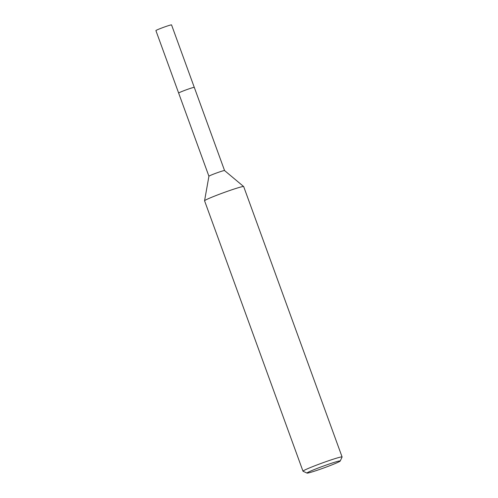 <?xml version="1.0" encoding="UTF-8"?>
<svg xmlns="http://www.w3.org/2000/svg" width="498" height="498" viewBox="0 0 498 498"><rect width="100%" height="100%" fill="white"/><g stroke="black" fill="none" stroke-linecap="round" stroke-linejoin="round"><path stroke-width="0.75" d="M194.276 87.362L194.276 87.362A8.323 0.448 -20 0 0 190.597 88.314A8.323 0.448 -20 0 0 182.598 91.209A8.323 0.448 -20 0 0 178.645 93.064A8.323 0.448 -20 0 1 179.822 92.379A8.323 0.448 -20 0 1 188.425 89.049A8.323 0.448 -20 0 1 194.276 87.362L171.549 24.9A8.323 0.448 -20 0 0 167.857 25.84A8.323 0.448 -20 0 0 159.858 28.735A8.323 0.448 -20 0 0 155.905 30.596L178.645 93.051A8.323 0.448 -20 0 1 178.645 93.051A8.323 0.448 -20 0 1 179.822 92.379A8.323 0.448 -20 0 1 188.425 89.049A8.323 0.448 -20 0 1 194.276 87.362A8.323 0.448 -20 0 1 194.288 87.374L224.561 170.553A8.323 0.448 -20 0 0 224.554 170.546L243.647 186.538A20.804 1.127 -20 0 0 229.018 190.759A20.804 1.127 -20 0 0 207.523 199.082M208.923 176.248A8.323 0.448 -20 0 1 208.923 176.236A8.323 0.448 -20 0 1 210.1 175.557A8.323 0.448 -20 0 1 218.697 172.227A8.323 0.448 -20 0 1 224.554 170.546M307.029 473.1L303.039 471.245A20.804 1.127 -20 0 1 302.989 471.201A20.804 1.127 -20 0 1 312.875 466.551A20.804 1.127 -20 0 1 332.869 459.318A20.804 1.127 -20 0 1 342.095 456.965A20.804 1.127 -20 0 1 342.082 457.033L340.221 461.017A17.685 0.959 -20 0 1 314.829 471.058A17.685 0.959 -20 0 1 307.029 473.1A17.685 0.959 -20 0 1 315.004 469.265A17.685 0.959 -20 0 1 332.384 462.966A17.685 0.959 -20 0 1 340.221 461.017M302.989 471.201L204.572 200.806A20.804 1.127 -20 0 1 214.457 196.156A20.804 1.127 -20 0 1 234.452 188.929A20.804 1.127 -20 0 1 243.678 186.576L342.095 456.965M178.645 93.07L208.917 176.242L204.572 200.762"/></g></svg>
